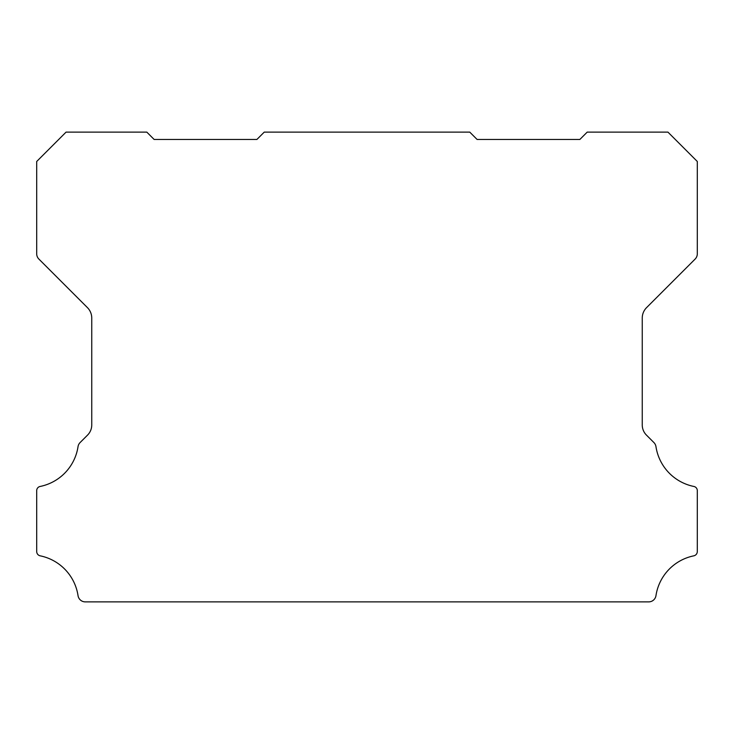 <?xml version="1.0" encoding="UTF-8"?>
<svg xmlns="http://www.w3.org/2000/svg" width="734" height="734" viewBox="0 0 734 734"><rect width="100%" height="100%" fill="white"/><g stroke="black" fill="none" stroke-linecap="round" stroke-linejoin="round"><path stroke-width="1.1" d="M36.7 490.624A4.248 4.248 0 0 1 40.223 486.44A48.004 48.004 0 0 0 78.033 446.639A7.386 7.386 0 0 1 80.116 442.538L87.456 435.198A14.322 14.322 0 0 0 91.75 424.821L91.75 318.033A14.763 14.763 0 0 0 87.456 307.647L38.856 259.047A7.45 7.45 0 0 1 36.7 253.863L36.7 161.48L66.06 132.12L146.8 132.12L154.14 139.46L256.9 139.46L264.24 132.12L469.76 132.12L477.1 139.46L579.86 139.46L587.2 132.12L667.94 132.12L697.3 161.48L697.3 253.863A7.45 7.45 0 0 1 695.153 259.047L646.553 307.647A14.763 14.763 0 0 0 642.25 318.033L642.25 424.821A14.322 14.322 0 0 0 646.553 435.198L653.884 442.538A7.386 7.386 0 0 1 655.967 446.639A48.004 48.004 0 0 0 693.777 486.44A4.248 4.248 0 0 1 697.3 490.752L697.3 551.537A4.395 4.395 0 0 1 693.777 555.84A47.976 47.976 0 0 0 655.967 595.641A7.331 7.331 0 0 1 648.718 601.88L85.282 601.88A7.331 7.331 0 0 1 78.033 595.641A47.976 47.976 0 0 0 40.223 555.84A4.395 4.395 0 0 1 36.7 551.537L36.7 490.752A4.248 4.248 0 0 1 36.7 490.624"/></g></svg>
